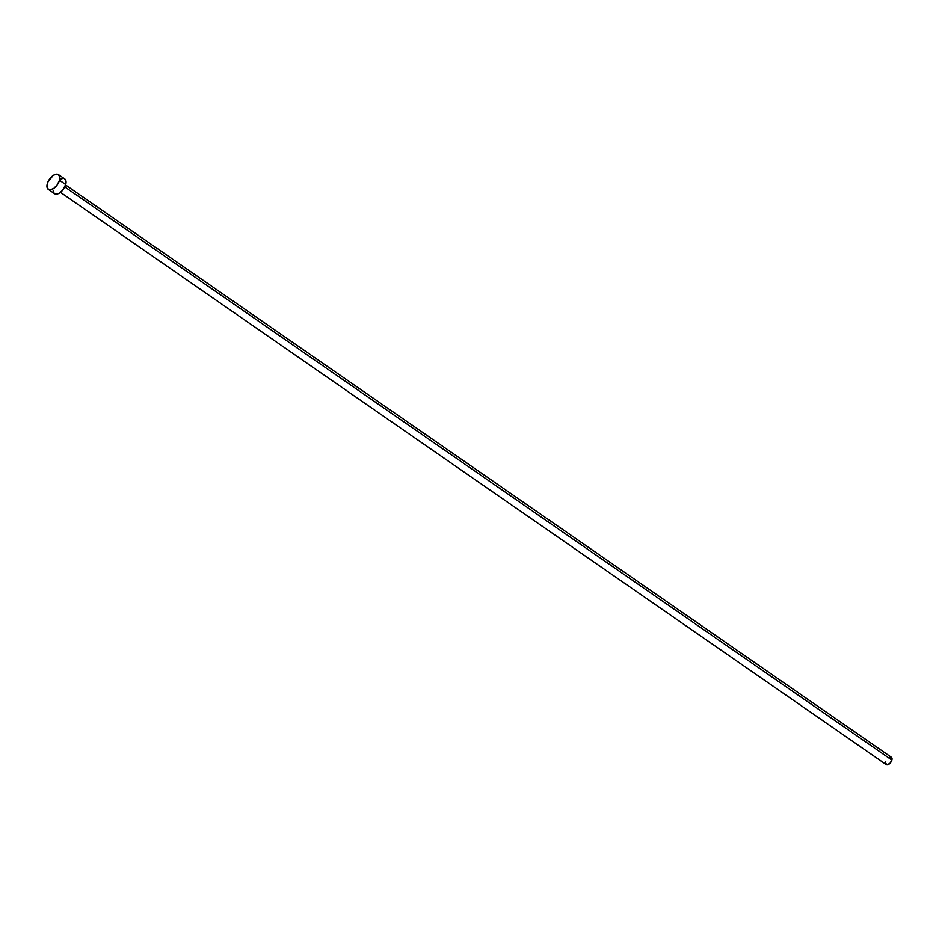 <?xml version="1.0" encoding="UTF-8"?>
<svg xmlns="http://www.w3.org/2000/svg" width="939" height="939" viewBox="0 0 939 939"><rect width="100%" height="100%" fill="white"/><g stroke="black" fill="none" stroke-linecap="round" stroke-linejoin="round"><path stroke-width="1.41" d="M60.472 192.342L886.275 764.628A4.484 2.406 -55.3 0 0 889.35 763.9A4.484 2.406 -55.3 0 0 891.874 760.074L64.803 186.908L891.874 760.074A4.484 2.406 -55.3 0 0 891.381 757.268L65.577 184.971M59.486 180.229A8.967 4.801 124.7 0 1 54.439 187.882A8.967 4.801 124.7 0 1 48.288 189.349A8.967 4.801 124.7 0 1 47.29 183.727A8.967 4.801 124.7 0 1 52.349 176.074A8.967 4.801 124.7 0 1 58.5 174.607A8.967 4.801 124.7 0 1 59.486 180.229L65.707 184.549L59.486 180.229L57.291 184.783L53.769 188.387L50.131 189.831L47.584 188.633L46.997 185.183L47.819 182.189L53.007 175.57L55.507 174.314L58.535 174.642L59.838 177.436L59.486 180.229M48.288 189.349L54.509 193.657A8.967 4.801 -55.3 0 0 60.659 192.202A8.967 4.801 -55.3 0 0 65.707 184.549A8.967 4.801 -55.3 0 0 64.721 178.926L66.047 181.743L65.707 184.549L62.432 190.476L58.734 193.457L56.352 194.138L53.805 192.941L53.171 190.828M60.495 179.114L62.866 178.433M889.268 757.362L890.454 757.022M891.404 757.28L892.027 759.346L890.242 763.043L887.202 764.874L885.606 763.219M885.63 762.55L885.782 761.822M58.5 174.607L64.721 178.926"/></g></svg>
